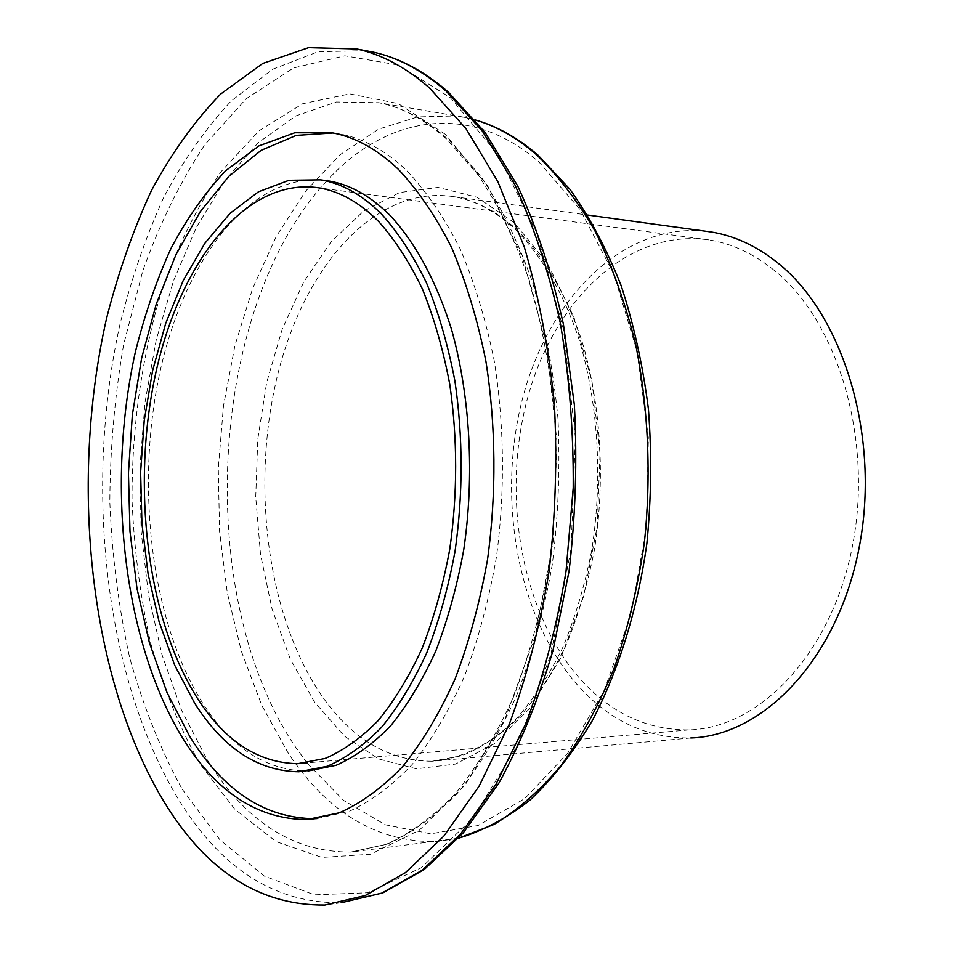 <?xml version="1.0" encoding="UTF-8"?>
<svg xmlns="http://www.w3.org/2000/svg" width="953" height="953" viewBox="0 0 953 953"><rect width="100%" height="100%" fill="white"/><g stroke="black" fill="none" stroke-linecap="round" stroke-linejoin="round"><path stroke-width="0.71" stroke-dasharray="4.76 3.57" d="M774.336 270.402C753.692 253.712 731.94 243.563 709.08 239.93C628.599 227.993 555.027 299.421 528.272 395.566C501.338 491.939 519.861 607.085 576.899 675.153C608.276 712.022 645.717 730.272 689.21 729.891C759.303 727.997 831.076 654.437 852.208 547.236C873.687 440.203 837.985 321.352 774.336 270.402M705.041 231.15C622.809 222.954 549.452 297.812 523.173 396.162C496.775 494.762 516.026 611.421 574.028 681.026C606.573 719.479 645.503 738.456 690.818 737.967L432.138 761.244L461.538 755.812C481.158 747.926 500.063 735.43 518.265 718.288C535.741 698.585 551.382 674.855 565.212 647.099C577.685 617.377 587.393 585.118 594.327 550.346C605.667 479.478 600.914 403.441 581.556 339.876C565.784 293.548 543.46 255.964 517.145 229.923C496.942 211.411 475.761 200.309 453.592 196.64C374.255 184.62 303.09 268.127 276.978 377.543C250.746 487.328 267.614 617.735 322.245 696.476C352.503 739.457 389.122 761.042 432.138 761.244C460.442 759.148 489.211 745.27 515.93 719.134C533.215 699.55 548.749 675.832 562.544 648.004C575.004 618.14 584.701 585.678 591.658 550.631C603.011 479.204 598.198 402.5 578.816 338.66C563.056 292.166 540.851 254.701 515.001 229.042C495.286 210.935 474.82 200.142 453.592 196.64L587.667 215.044M317.123 818.567L349.572 811.17C371.265 801.139 392.195 785.51 412.363 764.27C431.757 739.897 449.101 710.604 464.409 676.404C478.203 639.773 488.865 600.092 496.382 557.35C505.185 491.974 504.399 423.99 494.19 360.627C485.768 319.577 474.356 282.171 459.942 248.411C444.122 217.332 426.42 191.434 406.871 170.718C385.524 150.514 363.331 138.292 340.292 134.075L333.085 132.979M322.996 180.177C248.149 173.791 182.916 262.563 159.222 375.458C135.481 488.758 151.444 621.642 202.501 702.837C231.114 747.724 265.958 770.465 307.045 771.048L308.069 771.013M514.06 222.502L476.857 197.188L437.987 187.407L399.593 192.542L363.522 211.221L331.227 241.633L303.828 281.743L282.124 329.44L266.649 382.594L257.786 439.166L255.726 497.097L260.514 554.396L272.082 609.038L290.224 658.952L314.514 702.004L344.307 736.038L378.663 758.957L416.294 768.821L455.498 764.08L494.226 743.805L530.13 708.031L560.733 657.975L583.712 596.149L597.197 526.33L600.045 453.199L592.039 381.831L573.909 317.075L547.201 262.992L514.06 222.502M326.962 180.713C207.599 308.522 193.245 597.162 295.668 747.259L306.973 762.888M306.997 762.912L343.58 800.389L385.357 824.798L430.863 833.815L478.132 825.489L524.734 798.614L567.774 753.132L604.226 690.46L631.184 613.72L646.36 527.64L648.374 438.106L637.116 351.478L613.649 273.666L580.079 209.505L539.148 162.224C468.423 100.208 385.107 116.719 326.998 180.677M475.249 119.959L463.825 117.171L420.333 116.063L378.579 129.167L339.995 154.803L305.663 191.136L276.37 236.249L252.676 288.294L234.95 345.474L223.443 406.109L218.285 468.578L219.559 531.321L227.279 592.754L241.371 651.28L261.706 705.208L288.009 752.751C327.606 812.683 377.019 842.297 436.236 841.606L458.548 838.187M206.956 759.386C245.183 821.403 293.155 852.292 350.871 852.053L387.18 844.144C411.505 833.279 435.009 816.233 457.702 793.003C479.526 766.272 499.062 734.06 516.312 696.369C531.845 655.962 543.818 612.136 552.228 564.903C558.315 516.502 560.233 467.756 557.993 418.677C553.336 370.36 544.854 324.878 532.513 282.243C518.241 242.038 501.218 206.98 481.456 177.055L449.375 140.532C426.634 120.066 403.095 107.463 378.77 102.71L336.373 102.007L295.728 115.944L258.215 142.759L224.872 180.51L196.437 227.207L173.446 280.944L156.232 339.887L145.023 402.333L139.96 466.625L141.092 531.166L148.454 594.398L161.986 654.675L181.57 710.271L206.956 759.386M445.277 134.278L398.187 103.567L349.751 93.882L302.685 103.734L259.109 130.74L220.608 172.171C197.783 205.848 178.556 244.123 162.915 286.984C142.188 353.468 131.752 426.563 132.038 500.349C134.123 549.381 140.305 596.876 150.562 642.81C163.106 687.208 179.509 727.473 199.773 763.627L234.95 809.395L276.12 841.606L321.935 857.414L370.491 854.245L419.272 830.254L465.255 784.795L505.019 719.015L535.241 636.092L553.145 541.352L556.981 441.68L546.426 344.688L522.613 257.596L487.865 186.18L445.277 134.278M182.071 789.036L219.917 839.796L264.457 876.152L314.335 894.831L367.56 892.782L421.417 867.683L472.509 818.508L516.967 746.247L550.905 654.342L571.061 548.773L575.362 437.51L563.437 329.357L536.61 232.663L497.669 154.017L450.221 97.587L398.092 65.007L344.855 55.81L293.464 67.997L246.196 98.755L204.669 144.892C180.129 182.059 159.52 224.015 142.819 270.759L123.592 344.76C114.682 396.436 110.095 448.923 109.833 502.243C112.025 555.361 118.577 606.894 129.477 656.831C142.831 705.184 160.366 749.261 182.071 789.036M365.618 50.676L318.016 51.736L272.772 69.2L231.317 100.875C205.872 128.107 183.321 160.33 163.666 197.545C145.821 236.904 131.276 279.098 120.018 324.127C84.626 483.612 103.52 670.674 174.875 793.289C218.118 867.004 273.499 903.492 341.019 902.753L324.925 905.028M709.08 239.93L318.874 187.836M458.512 838.223L350.871 852.053L385.965 844.441C409.623 833.887 432.638 817.102 455.034 794.075C476.643 767.487 496.06 735.287 513.286 697.489C528.808 656.903 540.768 612.827 549.19 565.248C555.289 516.49 557.207 467.387 554.944 417.95C550.274 369.311 541.78 323.579 529.439 280.766C515.18 240.466 498.264 205.431 478.68 175.674L447.1 139.555C424.907 119.542 402.13 107.26 378.77 102.71L463.825 117.171L475.225 119.923M340.292 134.075L332.192 132.812M307.045 771.048L298.944 771.775M689.21 729.891L307.521 762.841"/><path stroke-width="1.43" d="M378.71 221.572C359.686 202.524 339.733 191.279 318.874 187.836C245.397 176.865 179.783 262.468 155.625 373.707C131.347 485.327 146.679 617.484 196.937 697.536C224.598 740.981 258.192 763.031 297.741 763.687L325.104 758.457C343.402 750.619 361.056 738.015 378.091 720.671C394.471 700.669 409.159 676.511 422.167 648.207C433.937 617.866 443.133 584.904 449.745 549.321C457.619 493.833 457.631 438.845 449.768 384.369C443.181 349.632 434.044 317.802 422.37 288.902C409.468 262.17 394.911 239.727 378.71 221.572M690.818 737.967C763.115 735.787 837.234 659.679 858.915 548.773C880.953 438.035 843.75 315.348 777.922 263.052C756.825 246.136 734.632 235.784 711.343 232.008L705.041 231.15M159.842 794.695C202.751 868.874 257.775 905.648 324.925 905.028L365.273 895.51L405.406 872.638L443.86 836.103L479.049 786.237L509.283 724.173C526.58 677.345 539.815 626.586 548.988 571.883C555.516 515.883 557.291 459.62 554.324 403.095C548.63 347.571 538.624 295.537 524.293 246.994L497.954 181.88L465.886 128.488L429.672 88.129C405.978 67.353 381.617 54.297 356.613 48.972L308.593 47.65L262.73 63.458L220.572 94.121C194.65 120.971 171.623 153.064 151.515 190.386C133.217 229.959 118.255 272.522 106.641 318.064C69.986 479.454 88.272 669.995 159.842 794.695M398.58 169.527C377.293 149.264 355.159 137.029 332.192 132.812L294.822 132.765L258.966 145.88L225.79 170.647C205.288 192.268 187.038 218.177 171.028 248.352C156.447 280.42 144.558 315.002 135.338 352.098C106.2 483.719 122.985 639.499 181.916 736.86C215.521 791.693 257.191 819.258 306.914 819.568L339.411 812.778C361.163 803.117 382.201 787.774 402.5 766.748C422.036 742.53 439.547 713.309 455.034 679.072C469.007 642.358 479.835 602.51 487.531 559.506C496.573 493.69 495.977 425.121 485.887 361.163C477.524 319.72 466.136 281.957 451.734 247.875C435.89 216.51 418.176 190.386 398.58 169.527M333.085 132.979L296.3 135.386L261.193 150.312L228.887 176.305L200.225 211.721L175.852 254.892L156.232 304.162L141.663 357.959L132.36 414.746L128.441 473.057L129.989 531.44L136.982 588.466L149.371 642.656L167.001 692.474L189.647 736.3C223.371 790.954 265.172 818.424 315.05 818.687L317.123 818.567M308.069 771.013L336.183 765.271C354.969 757.004 373.088 743.888 390.551 725.924C407.324 705.268 422.37 680.394 435.664 651.304C447.672 620.129 457.035 586.309 463.73 549.833C474.677 475.535 470.139 395.876 451.567 329.512C436.426 281.159 415.02 242.074 389.813 215.14C370.372 195.913 350.025 184.525 328.749 180.963L322.996 180.177M194.734 703.314C223.24 748.331 257.977 771.156 298.944 771.775L327.046 766.343C345.844 758.231 363.998 745.246 381.498 727.377C398.33 706.769 413.435 681.895 426.813 652.745C438.892 621.487 448.327 587.536 455.105 550.894C463.158 493.749 463.087 437.165 454.926 381.129C448.089 345.415 438.642 312.727 426.587 283.065C413.268 255.642 398.259 232.651 381.557 214.091C362.176 194.817 341.877 183.405 320.673 179.855L288.973 180.284L258.466 191.791L230.149 213.234L204.859 243.289L183.214 280.504L165.679 323.424L152.611 370.61L144.213 420.654L140.627 472.152L141.937 523.745L148.12 574.063L159.103 621.725L174.733 665.289L194.734 703.314M458.548 838.187L494.107 824.416C517.562 810.193 539.874 790.573 561.055 765.569C581.211 737.61 598.913 705.137 614.185 668.148C627.717 629.016 637.76 587.322 644.323 543.043C651.471 475.714 648.362 406.943 635.437 343.497C625.156 302.494 611.802 265.22 595.375 231.698C577.506 200.821 557.743 175.054 536.098 154.374C516.514 137.482 496.227 126.01 475.249 119.959M356.613 48.972L372.635 52.01C398.688 57.561 423.882 70.891 448.244 92.012L485.172 132.586L517.634 185.859C536.694 227.195 551.966 273.368 563.437 324.354L574.349 404.715C577.339 460.454 575.576 515.942 569.06 571.169L553.097 650.041C538.457 699.609 520.374 743.971 498.848 783.163L463.277 832.874L424.133 869.589L382.939 892.842L341.222 902.741L381.748 893.152L422.06 870.315L460.656 833.923L495.941 784.331L526.259 722.648C543.579 676.13 556.826 625.728 566.011 571.431L573.218 487.912C573.611 431.304 569.322 376.364 560.34 323.103C548.857 271.891 533.62 225.611 514.644 184.274L482.432 131.216L446.064 91.059C422.25 70.379 397.782 57.359 372.635 52.01L365.618 50.676M475.225 119.923C497.001 126.13 517.944 137.887 538.064 155.196L569.965 189.325C589.609 216.915 606.644 248.971 621.094 285.483C633.757 324.151 642.87 365.416 648.445 409.302C651.816 454.009 651.292 498.753 646.861 543.544C637.533 609.801 618.557 670.686 592.158 720.897C573.384 752.251 552.728 778.589 530.19 799.912C506.925 818.139 483.04 830.921 458.512 838.223M328.749 180.963L320.673 179.855M315.05 818.687L306.914 819.568M711.343 232.008L587.667 215.044M307.521 762.841L297.741 763.687"/></g></svg>
